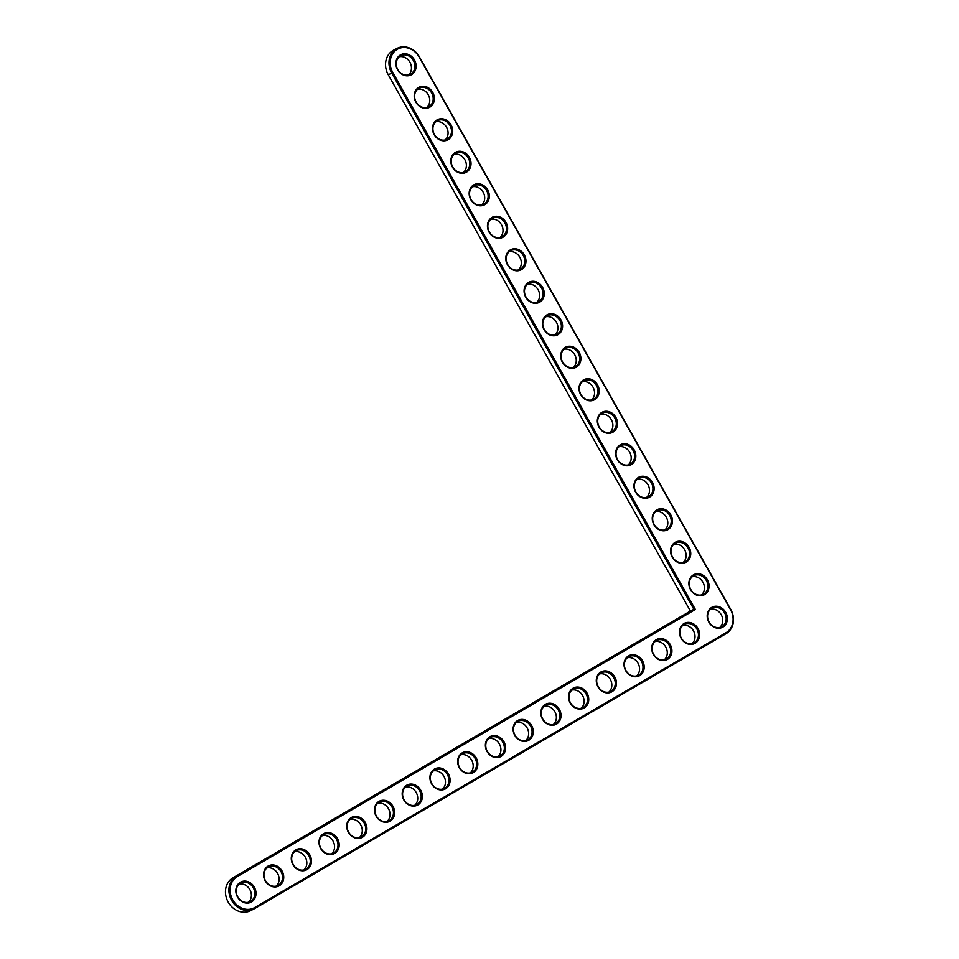 <?xml version="1.0" encoding="UTF-8"?>
<svg xmlns="http://www.w3.org/2000/svg" width="959" height="959" viewBox="0 0 959 959"><rect width="100%" height="100%" fill="white"/><g stroke="black" fill="none" stroke-linecap="round" stroke-linejoin="round"><path stroke-width="1.44" d="M695.371 609.48L392.794 72.5A17.765 15.272 -117 0 1 397.278 49.329A17.765 15.272 -117 0 1 419.191 57.108L730.482 609.552A17.765 15.272 -117 0 1 725.999 632.724L254.638 907.586A17.765 15.272 -117 0 1 232.725 899.806A17.765 15.272 -117 0 1 237.209 876.646L695.371 609.48L693.86 609.301L391.716 73.088A18.653 16.039 -117 0 1 397.122 48.382A18.653 16.039 -117 0 1 419.443 56.929L730.734 609.373A18.653 16.039 -117 0 1 726.035 633.707L254.674 908.569A18.653 16.039 -117 0 1 253.979 908.94A18.653 16.039 -117 0 1 231.431 900.01A18.653 16.039 -117 0 1 236.358 876.07L693.86 609.301L690.42 611.039L388.287 74.838A18.653 16.039 -117 0 1 393.681 50.132L397.122 48.382M708.857 622.163A11.34 9.758 -117 0 1 716.673 606.244A11.34 9.758 -117 0 1 726.311 623.35A11.34 9.758 -117 0 1 708.857 622.163M681.13 638.334A11.34 9.758 -117 0 1 688.946 622.403A11.34 9.758 -117 0 1 698.584 639.521A11.34 9.758 -117 0 1 681.13 638.334M690.54 589.665A11.34 9.758 -117 0 1 698.368 573.746A11.34 9.758 -117 0 1 708.006 590.852A11.34 9.758 -117 0 1 690.54 589.665M653.403 654.506A11.34 9.758 -117 0 1 661.219 638.574A11.34 9.758 -117 0 1 670.856 655.692A11.34 9.758 -117 0 1 653.403 654.506M625.676 670.677A11.34 9.758 -117 0 1 633.491 654.745A11.34 9.758 -117 0 1 643.129 671.851A11.34 9.758 -117 0 1 625.676 670.677M597.948 686.836A11.34 9.758 -117 0 1 605.764 670.916A11.34 9.758 -117 0 1 615.402 688.023A11.34 9.758 -117 0 1 597.948 686.836M672.235 557.179A11.34 9.758 -117 0 1 680.051 541.248A11.34 9.758 -117 0 1 689.689 558.354A11.34 9.758 -117 0 1 672.235 557.179M653.918 524.681A11.34 9.758 -117 0 1 661.746 508.749A11.34 9.758 -117 0 1 671.384 525.856A11.34 9.758 -117 0 1 653.918 524.681M635.613 492.183A11.34 9.758 -117 0 1 643.429 476.251A11.34 9.758 -117 0 1 653.067 493.358A11.34 9.758 -117 0 1 635.613 492.183M570.221 703.007A11.34 9.758 -117 0 1 578.037 687.076A11.34 9.758 -117 0 1 587.675 704.194A11.34 9.758 -117 0 1 570.221 703.007M542.494 719.178A11.34 9.758 -117 0 1 550.31 703.247A11.34 9.758 -117 0 1 559.948 720.365A11.34 9.758 -117 0 1 542.494 719.178M514.767 735.349A11.34 9.758 -117 0 1 522.583 719.418A11.34 9.758 -117 0 1 532.221 736.524A11.34 9.758 -117 0 1 514.767 735.349M487.04 751.508A11.34 9.758 -117 0 1 494.856 735.589A11.34 9.758 -117 0 1 504.494 752.695A11.34 9.758 -117 0 1 487.04 751.508M617.296 459.685A11.34 9.758 -117 0 1 625.124 443.753A11.34 9.758 -117 0 1 634.762 460.859A11.34 9.758 -117 0 1 617.296 459.685M598.979 427.187A11.34 9.758 -117 0 1 606.807 411.255A11.34 9.758 -117 0 1 616.445 428.373A11.34 9.758 -117 0 1 598.979 427.187M580.674 394.688A11.34 9.758 -117 0 1 588.502 378.757A11.34 9.758 -117 0 1 598.14 395.875A11.34 9.758 -117 0 1 580.674 394.688M562.358 362.19A11.34 9.758 -117 0 1 570.185 346.259A11.34 9.758 -117 0 1 579.823 363.377A11.34 9.758 -117 0 1 562.358 362.19M459.313 767.679A11.34 9.758 -117 0 1 467.129 751.76A11.34 9.758 -117 0 1 476.767 768.866A11.34 9.758 -117 0 1 459.313 767.679M431.586 783.851A11.34 9.758 -117 0 1 439.402 767.919A11.34 9.758 -117 0 1 449.04 785.037A11.34 9.758 -117 0 1 431.586 783.851M403.859 800.022A11.34 9.758 -117 0 1 411.675 784.09A11.34 9.758 -117 0 1 421.313 801.197A11.34 9.758 -117 0 1 403.859 800.022M376.132 816.193A11.34 9.758 -117 0 1 383.948 800.262A11.34 9.758 -117 0 1 393.586 817.368A11.34 9.758 -117 0 1 376.132 816.193M348.405 832.352A11.34 9.758 -117 0 1 356.221 816.433A11.34 9.758 -117 0 1 365.858 833.539A11.34 9.758 -117 0 1 348.405 832.352M320.678 848.523A11.34 9.758 -117 0 1 328.493 832.592A11.34 9.758 -117 0 1 338.131 849.71A11.34 9.758 -117 0 1 320.678 848.523M292.951 864.694A11.34 9.758 -117 0 1 300.766 848.763A11.34 9.758 -117 0 1 310.404 865.869A11.34 9.758 -117 0 1 292.951 864.694M265.223 880.865A11.34 9.758 -117 0 1 273.039 864.934A11.34 9.758 -117 0 1 282.677 882.04A11.34 9.758 -117 0 1 265.223 880.865M237.496 897.025A11.34 9.758 -117 0 1 245.312 881.105A11.34 9.758 -117 0 1 254.95 898.211A11.34 9.758 -117 0 1 237.496 897.025M544.053 329.692A11.34 9.758 -117 0 1 551.869 313.761A11.34 9.758 -117 0 1 561.518 330.879A11.34 9.758 -117 0 1 544.053 329.692M525.736 297.194A11.34 9.758 -117 0 1 533.564 281.275A11.34 9.758 -117 0 1 543.202 298.381A11.34 9.758 -117 0 1 525.736 297.194M507.431 264.696A11.34 9.758 -117 0 1 515.247 248.777A11.34 9.758 -117 0 1 524.897 265.883A11.34 9.758 -117 0 1 507.431 264.696M489.114 232.198A11.34 9.758 -117 0 1 496.942 216.278A11.34 9.758 -117 0 1 506.58 233.385A11.34 9.758 -117 0 1 489.114 232.198M470.809 199.7A11.34 9.758 -117 0 1 478.625 183.78A11.34 9.758 -117 0 1 488.275 200.887A11.34 9.758 -117 0 1 470.809 199.7M452.492 167.214A11.34 9.758 -117 0 1 460.32 151.282A11.34 9.758 -117 0 1 469.958 168.388A11.34 9.758 -117 0 1 452.492 167.214M434.187 134.716A11.34 9.758 -117 0 1 442.003 118.784A11.34 9.758 -117 0 1 451.653 135.89A11.34 9.758 -117 0 1 434.187 134.716M415.87 102.217A11.34 9.758 -117 0 1 423.698 86.286A11.34 9.758 -117 0 1 433.336 103.392A11.34 9.758 -117 0 1 415.87 102.217M397.565 69.719A11.34 9.758 -117 0 1 405.381 53.788A11.34 9.758 -117 0 1 415.031 70.906A11.34 9.758 -117 0 1 397.565 69.719M709.109 621.983A10.453 8.979 -117 0 1 712.129 608.15A10.453 8.979 -117 0 1 724.884 613.388A10.453 8.979 -117 0 1 721.612 626.766A10.453 8.979 -117 0 1 709.109 621.983M681.381 638.155A10.453 8.979 -117 0 1 684.402 624.321A10.453 8.979 -117 0 1 697.157 629.548A10.453 8.979 -117 0 1 693.884 642.938A10.453 8.979 -117 0 1 681.381 638.155M690.804 589.485A10.453 8.979 -117 0 1 693.825 575.652A10.453 8.979 -117 0 1 706.567 580.89A10.453 8.979 -117 0 1 703.307 594.268A10.453 8.979 -117 0 1 690.804 589.485M653.654 654.326A10.453 8.979 -117 0 1 656.675 640.492A10.453 8.979 -117 0 1 669.43 645.719A10.453 8.979 -117 0 1 666.157 659.109A10.453 8.979 -117 0 1 653.654 654.326M625.927 670.497A10.453 8.979 -117 0 1 628.948 656.651A10.453 8.979 -117 0 1 641.703 661.89A10.453 8.979 -117 0 1 638.43 675.28A10.453 8.979 -117 0 1 625.927 670.497M598.2 686.656A10.453 8.979 -117 0 1 601.221 672.822A10.453 8.979 -117 0 1 613.976 678.061A10.453 8.979 -117 0 1 610.703 691.439A10.453 8.979 -117 0 1 598.2 686.656M672.487 556.999A10.453 8.979 -117 0 1 675.508 543.154A10.453 8.979 -117 0 1 688.25 548.392A10.453 8.979 -117 0 1 684.99 561.77A10.453 8.979 -117 0 1 672.487 556.999M654.182 524.501A10.453 8.979 -117 0 1 657.203 510.656A10.453 8.979 -117 0 1 669.945 515.894A10.453 8.979 -117 0 1 666.685 529.284A10.453 8.979 -117 0 1 654.182 524.501M635.865 492.003A10.453 8.979 -117 0 1 638.886 478.157A10.453 8.979 -117 0 1 651.629 483.396A10.453 8.979 -117 0 1 648.368 496.786A10.453 8.979 -117 0 1 635.865 492.003M570.473 702.827A10.453 8.979 -117 0 1 573.494 688.994A10.453 8.979 -117 0 1 586.249 694.22A10.453 8.979 -117 0 1 582.976 707.61A10.453 8.979 -117 0 1 570.473 702.827M542.746 718.998A10.453 8.979 -117 0 1 545.767 705.165A10.453 8.979 -117 0 1 558.522 710.391A10.453 8.979 -117 0 1 555.249 723.781A10.453 8.979 -117 0 1 542.746 718.998M515.019 735.169A10.453 8.979 -117 0 1 518.04 721.324A10.453 8.979 -117 0 1 530.795 726.562A10.453 8.979 -117 0 1 527.522 739.952A10.453 8.979 -117 0 1 515.019 735.169M487.292 751.329A10.453 8.979 -117 0 1 490.313 737.495A10.453 8.979 -117 0 1 503.067 742.734A10.453 8.979 -117 0 1 499.795 756.112A10.453 8.979 -117 0 1 487.292 751.329M617.56 459.505A10.453 8.979 -117 0 1 620.581 445.671A10.453 8.979 -117 0 1 633.324 450.898A10.453 8.979 -117 0 1 630.063 464.288A10.453 8.979 -117 0 1 617.56 459.505M599.243 427.007A10.453 8.979 -117 0 1 602.264 413.173A10.453 8.979 -117 0 1 615.007 418.4A10.453 8.979 -117 0 1 611.746 431.79A10.453 8.979 -117 0 1 599.243 427.007M580.926 394.509A10.453 8.979 -117 0 1 583.959 380.675A10.453 8.979 -117 0 1 596.702 385.902A10.453 8.979 -117 0 1 593.441 399.292A10.453 8.979 -117 0 1 580.926 394.509M562.621 362.011A10.453 8.979 -117 0 1 565.642 348.177A10.453 8.979 -117 0 1 578.385 353.403A10.453 8.979 -117 0 1 575.124 366.794A10.453 8.979 -117 0 1 562.621 362.011M459.565 767.5A10.453 8.979 -117 0 1 462.586 753.666A10.453 8.979 -117 0 1 475.34 758.893A10.453 8.979 -117 0 1 472.068 772.283A10.453 8.979 -117 0 1 459.565 767.5M431.838 783.671A10.453 8.979 -117 0 1 434.859 769.837A10.453 8.979 -117 0 1 447.613 775.064A10.453 8.979 -117 0 1 444.341 788.454A10.453 8.979 -117 0 1 431.838 783.671M404.111 799.842A10.453 8.979 -117 0 1 407.131 785.996A10.453 8.979 -117 0 1 419.886 791.235A10.453 8.979 -117 0 1 416.614 804.625A10.453 8.979 -117 0 1 404.111 799.842M376.384 816.001A10.453 8.979 -117 0 1 379.404 802.168A10.453 8.979 -117 0 1 392.159 807.406A10.453 8.979 -117 0 1 388.886 820.784A10.453 8.979 -117 0 1 376.384 816.001M348.656 832.172A10.453 8.979 -117 0 1 351.677 818.339A10.453 8.979 -117 0 1 364.432 823.565A10.453 8.979 -117 0 1 361.159 836.955A10.453 8.979 -117 0 1 348.656 832.172M320.929 848.343A10.453 8.979 -117 0 1 323.95 834.51A10.453 8.979 -117 0 1 336.705 839.736A10.453 8.979 -117 0 1 333.432 853.126A10.453 8.979 -117 0 1 320.929 848.343M293.202 864.515A10.453 8.979 -117 0 1 296.223 850.669A10.453 8.979 -117 0 1 308.978 855.908A10.453 8.979 -117 0 1 305.705 869.298A10.453 8.979 -117 0 1 293.202 864.515M265.475 880.686A10.453 8.979 -117 0 1 268.496 866.84A10.453 8.979 -117 0 1 281.251 872.079A10.453 8.979 -117 0 1 277.978 885.457A10.453 8.979 -117 0 1 265.475 880.686M237.748 896.845A10.453 8.979 -117 0 1 240.769 883.011A10.453 8.979 -117 0 1 253.524 888.238A10.453 8.979 -117 0 1 250.251 901.628A10.453 8.979 -117 0 1 237.748 896.845M544.304 329.512A10.453 8.979 -117 0 1 547.337 315.679A10.453 8.979 -117 0 1 560.08 320.905A10.453 8.979 -117 0 1 556.819 334.295A10.453 8.979 -117 0 1 544.304 329.512M526 297.014A10.453 8.979 -117 0 1 529.02 283.181A10.453 8.979 -117 0 1 541.763 288.407A10.453 8.979 -117 0 1 538.502 301.797A10.453 8.979 -117 0 1 526 297.014M507.683 264.516A10.453 8.979 -117 0 1 510.703 250.683A10.453 8.979 -117 0 1 523.458 255.909A10.453 8.979 -117 0 1 520.198 269.299A10.453 8.979 -117 0 1 507.683 264.516M489.378 232.018A10.453 8.979 -117 0 1 492.399 218.184A10.453 8.979 -117 0 1 505.141 223.423A10.453 8.979 -117 0 1 501.881 236.801A10.453 8.979 -117 0 1 489.378 232.018M471.061 199.52A10.453 8.979 -117 0 1 474.082 185.686A10.453 8.979 -117 0 1 486.836 190.925A10.453 8.979 -117 0 1 483.576 204.303A10.453 8.979 -117 0 1 471.061 199.52M452.756 167.034A10.453 8.979 -117 0 1 455.777 153.188A10.453 8.979 -117 0 1 468.519 158.427A10.453 8.979 -117 0 1 465.259 171.805A10.453 8.979 -117 0 1 452.756 167.034M434.439 134.536A10.453 8.979 -117 0 1 437.46 120.69A10.453 8.979 -117 0 1 450.215 125.929A10.453 8.979 -117 0 1 446.942 139.319A10.453 8.979 -117 0 1 434.439 134.536M416.134 102.038A10.453 8.979 -117 0 1 419.155 88.192A10.453 8.979 -117 0 1 431.898 93.431A10.453 8.979 -117 0 1 428.637 106.821A10.453 8.979 -117 0 1 416.134 102.038M397.817 69.539A10.453 8.979 -117 0 1 400.838 55.706A10.453 8.979 -117 0 1 413.593 60.932A10.453 8.979 -117 0 1 410.32 74.323A10.453 8.979 -117 0 1 397.817 69.539M253.979 908.94L250.551 910.69A18.653 16.039 -117 0 1 228.002 901.748A18.653 16.039 -117 0 1 232.929 877.821L690.42 611.039M719.789 627.426A10.453 8.979 63 0 0 721.444 615.127A10.453 8.979 63 0 0 710.523 609.241M692.062 643.597A10.453 8.979 63 0 0 693.717 631.298A10.453 8.979 63 0 0 682.796 625.412M701.485 594.928A10.453 8.979 63 0 0 703.139 582.628A10.453 8.979 63 0 0 692.218 576.743M664.335 659.768A10.453 8.979 63 0 0 665.99 647.469A10.453 8.979 63 0 0 655.069 641.571M636.608 675.927A10.453 8.979 63 0 0 638.262 663.64A10.453 8.979 63 0 0 627.342 657.742M608.881 692.098A10.453 8.979 63 0 0 610.535 679.799A10.453 8.979 63 0 0 599.615 673.913M683.168 562.43A10.453 8.979 63 0 0 684.822 550.13A10.453 8.979 63 0 0 673.901 544.244M664.863 529.931A10.453 8.979 63 0 0 666.517 517.644A10.453 8.979 63 0 0 655.596 511.746M646.546 497.433A10.453 8.979 63 0 0 648.2 485.146A10.453 8.979 63 0 0 637.279 479.248M581.154 708.269A10.453 8.979 63 0 0 582.808 695.97A10.453 8.979 63 0 0 571.888 690.084M553.427 724.441A10.453 8.979 63 0 0 555.081 712.141A10.453 8.979 63 0 0 544.161 706.256M525.7 740.6A10.453 8.979 63 0 0 527.354 728.313A10.453 8.979 63 0 0 516.433 722.415M497.973 756.771A10.453 8.979 63 0 0 499.627 744.472A10.453 8.979 63 0 0 488.706 738.586M628.241 464.947A10.453 8.979 63 0 0 629.895 452.648A10.453 8.979 63 0 0 618.975 446.75M609.924 432.449A10.453 8.979 63 0 0 611.578 420.15A10.453 8.979 63 0 0 600.658 414.252M591.607 399.951A10.453 8.979 63 0 0 593.273 387.652A10.453 8.979 63 0 0 582.353 381.766M573.302 367.453A10.453 8.979 63 0 0 574.956 355.154A10.453 8.979 63 0 0 564.036 349.268M470.246 772.942A10.453 8.979 63 0 0 471.9 760.643A10.453 8.979 63 0 0 460.979 754.757M442.519 789.113A10.453 8.979 63 0 0 444.173 776.814A10.453 8.979 63 0 0 433.252 770.928M414.791 805.272A10.453 8.979 63 0 0 416.446 792.985A10.453 8.979 63 0 0 405.525 787.087M387.064 821.443A10.453 8.979 63 0 0 388.719 809.144A10.453 8.979 63 0 0 377.798 803.258M359.337 837.615A10.453 8.979 63 0 0 360.992 825.315A10.453 8.979 63 0 0 350.071 819.43M331.61 853.786A10.453 8.979 63 0 0 333.264 841.487A10.453 8.979 63 0 0 322.344 835.601M303.883 869.957A10.453 8.979 63 0 0 305.537 857.658A10.453 8.979 63 0 0 294.617 851.76M276.156 886.116A10.453 8.979 63 0 0 277.81 873.817A10.453 8.979 63 0 0 266.89 867.931M248.429 902.287A10.453 8.979 63 0 0 250.083 889.988A10.453 8.979 63 0 0 239.163 884.102M554.985 334.955A10.453 8.979 63 0 0 556.652 322.656A10.453 8.979 63 0 0 545.731 316.77M536.68 302.457A10.453 8.979 63 0 0 538.335 290.157A10.453 8.979 63 0 0 527.414 284.272M518.363 269.958A10.453 8.979 63 0 0 520.03 257.659A10.453 8.979 63 0 0 509.109 251.773M500.059 237.46A10.453 8.979 63 0 0 501.713 225.161A10.453 8.979 63 0 0 490.792 219.275M481.742 204.962A10.453 8.979 63 0 0 483.408 192.663A10.453 8.979 63 0 0 472.487 186.777M463.437 172.464A10.453 8.979 63 0 0 465.091 160.165A10.453 8.979 63 0 0 454.17 154.279M445.12 139.966A10.453 8.979 63 0 0 446.786 127.679A10.453 8.979 63 0 0 435.865 121.781M426.815 107.468A10.453 8.979 63 0 0 428.469 95.181A10.453 8.979 63 0 0 417.549 89.283M408.498 74.982A10.453 8.979 63 0 0 410.164 62.683A10.453 8.979 63 0 0 399.232 56.785M388.287 74.838L392.794 72.5M232.929 877.821L236.358 876.07L237.209 876.646M254.674 908.569L254.638 907.586M726.035 633.707L725.999 632.724"/></g></svg>
